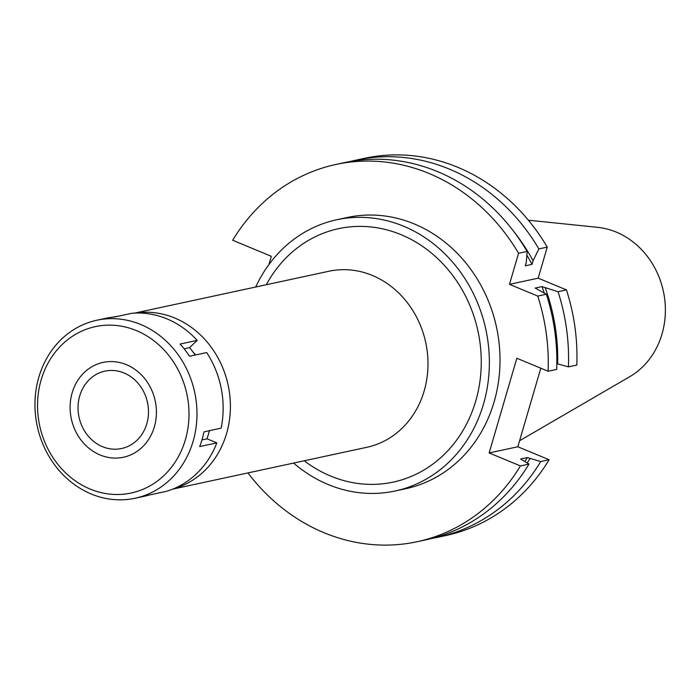 <?xml version="1.0" encoding="UTF-8"?>
<svg xmlns="http://www.w3.org/2000/svg" width="700" height="700" viewBox="0 0 700 700"><rect width="100%" height="100%" fill="white"/><g stroke="black" fill="none" stroke-linecap="round" stroke-linejoin="round"><path stroke-width="1.05" d="M195.606 354.935A71.243 63.017 -102.2 0 0 192.876 351.838M135.502 313.058A90.046 79.651 77.8 0 1 174.764 318.036A90.046 79.651 77.8 0 1 230.396 407.19A90.046 79.651 77.8 0 1 173.39 488.845M172.681 489.134L366.826 447.3A90.046 79.651 -102.2 0 0 427.945 367.019A90.046 79.651 -102.2 0 0 372.365 275.459A90.046 79.651 -102.2 0 0 328.886 271.25L134.741 313.084M304.238 460.784A129.623 114.66 -102.2 0 0 330.61 476.052A129.623 114.66 -102.2 0 0 475.738 401.004A129.623 114.66 -102.2 0 0 401.188 234.719A129.623 114.66 -102.2 0 0 266.297 284.734M255.675 287.026A138.731 122.719 77.8 0 1 336.674 219.774A138.731 122.719 77.8 0 1 403.664 226.249A138.731 122.719 77.8 0 1 489.291 367.316A138.731 122.719 77.8 0 1 395.124 490.998A138.731 122.719 77.8 0 1 328.134 484.523A138.731 122.719 77.8 0 1 293.606 463.076M395.124 490.998L405.773 488.705A138.731 122.719 -102.2 0 0 499.94 365.024A138.731 122.719 -102.2 0 0 414.304 223.956A138.731 122.719 -102.2 0 0 347.322 217.472L336.674 219.774M520.424 465.929L528.999 464.082A192.955 170.686 -102.2 0 1 425.766 539.866L417.191 541.712A192.955 170.686 77.8 0 0 520.424 465.929L489.142 452.944L516.836 358.251L548.109 371.245A192.955 170.686 77.8 0 0 537.749 296.082L509.486 284.34L518.56 253.295A192.955 170.686 77.8 0 0 429.065 173.477A192.955 170.686 77.8 0 0 335.895 164.465A192.955 170.686 77.8 0 0 232.671 240.249L271.329 256.305L268.905 264.582M417.191 541.712A192.955 170.686 77.8 0 1 324.021 532.709A192.955 170.686 77.8 0 1 247.94 472.92M509.486 284.34L538.178 278.162L547.251 247.118L538.86 248.92L533.076 260.75L532.017 264.381L525.254 265.842L526.312 262.211L527.135 251.449L518.56 253.295M527.135 251.449A192.955 170.686 -102.2 0 0 437.64 171.631A192.955 170.686 -102.2 0 0 344.479 162.619L335.895 164.465M489.142 452.944L517.834 446.757L549.115 459.751L540.715 461.562A192.955 170.686 77.8 0 1 437.491 537.337A192.955 170.686 77.8 0 1 431.602 538.484M528.999 464.082L520.581 459.025L527.345 457.573L540.715 461.562M540.803 368.209L517.834 446.757M537.749 296.082L546.324 294.227A192.955 170.686 -102.2 0 1 556.684 369.399L548.109 371.245M556.832 363.624L568.409 366.87L576.8 365.059A192.955 170.686 -102.2 0 0 566.44 289.896L538.178 278.162M546.324 294.227L535.211 288.059L541.975 286.598L558.04 291.707L566.44 289.896M547.251 247.118A192.955 170.686 -102.2 0 0 457.756 167.291A192.955 170.686 -102.2 0 0 364.595 158.287L356.195 160.099A192.955 170.686 77.8 0 1 449.365 169.102A192.955 170.686 77.8 0 1 538.86 248.92M437.491 537.337L445.882 535.535A192.955 170.686 -102.2 0 0 549.115 459.751M350.359 161.472A192.955 170.686 77.8 0 1 356.195 160.099M514.22 232.085A183.54 162.356 77.8 0 1 533.076 260.75M532.017 264.381A180.582 159.74 -102.2 0 0 526.864 255.15M529.961 458.657A183.54 162.356 77.8 0 1 527.24 462.884M524.93 461.3A180.582 159.74 -102.2 0 0 527.345 457.573M558.04 291.707A192.955 170.686 77.8 0 1 568.409 366.87M545.282 287.971A183.54 162.356 77.8 0 1 557.646 363.965M544.259 292.95A180.582 159.74 -102.2 0 0 541.975 286.598M519.593 440.746L629.738 376.688A79.502 70.324 -102.2 0 0 665 301.858A79.502 70.324 -102.2 0 0 616.262 232.094A79.502 70.324 -102.2 0 0 597.546 227.316L528.386 220.211M147.805 404.084A39.576 35.009 77.8 0 1 147.114 400.838M124.04 372.986A39.576 35.009 -102.2 0 0 104.921 371.131A39.576 35.009 -102.2 0 0 78.059 406.42A39.576 35.009 -102.2 0 0 102.489 446.67A39.576 35.009 -102.2 0 0 121.599 448.516A39.576 35.009 -102.2 0 0 148.47 413.227A39.576 35.009 -102.2 0 0 124.04 372.986M100.065 454.965A48.484 42.893 77.8 0 1 72.179 392.761A48.484 42.893 77.8 0 1 126.464 364.691A48.484 42.893 77.8 0 1 154.35 426.886A48.484 42.893 77.8 0 1 100.065 454.965A48.484 42.893 -102.2 0 0 154.35 426.886A48.484 42.893 -102.2 0 0 126.464 364.691A48.484 42.893 -102.2 0 0 72.179 392.761A48.484 42.893 -102.2 0 0 100.065 454.965M118.282 316.216L110.644 317.441M135.144 498.234A91.035 80.526 77.8 0 1 91.192 493.981A91.035 80.526 77.8 0 1 35 401.415A91.035 80.526 77.8 0 1 96.793 320.25A91.035 80.526 77.8 0 1 140.752 324.502A91.035 80.526 77.8 0 1 196.936 417.069A91.035 80.526 77.8 0 1 135.144 498.234L144.174 496.291A91.035 80.526 -102.2 0 0 148.925 495.093L166.066 491.4A91.035 80.526 -102.2 0 0 216.825 442.89L207.06 438.83L209.449 430.666M216.825 442.89L199.684 446.582A91.035 80.526 -102.2 0 0 203.998 431.848L221.139 428.146A91.035 80.526 -102.2 0 0 206.666 352.546L189.525 356.239A91.035 80.526 -102.2 0 0 180.066 344.05L197.207 340.358A91.035 80.526 -102.2 0 0 166.915 318.868A91.035 80.526 -102.2 0 0 131.976 313.267L114.835 316.96A91.035 80.526 -102.2 0 0 105.814 318.308L96.793 320.25M195.326 354.996L189.604 347.62L197.207 340.358M184.135 348.801L189.604 347.62M201.959 439.933L207.06 438.83M136.43 330.61A85.094 75.276 77.8 0 1 185.369 439.775A85.094 75.276 77.8 0 1 90.099 489.037A85.094 75.276 77.8 0 1 41.151 379.881A85.094 75.276 77.8 0 1 136.43 330.61"/></g></svg>
